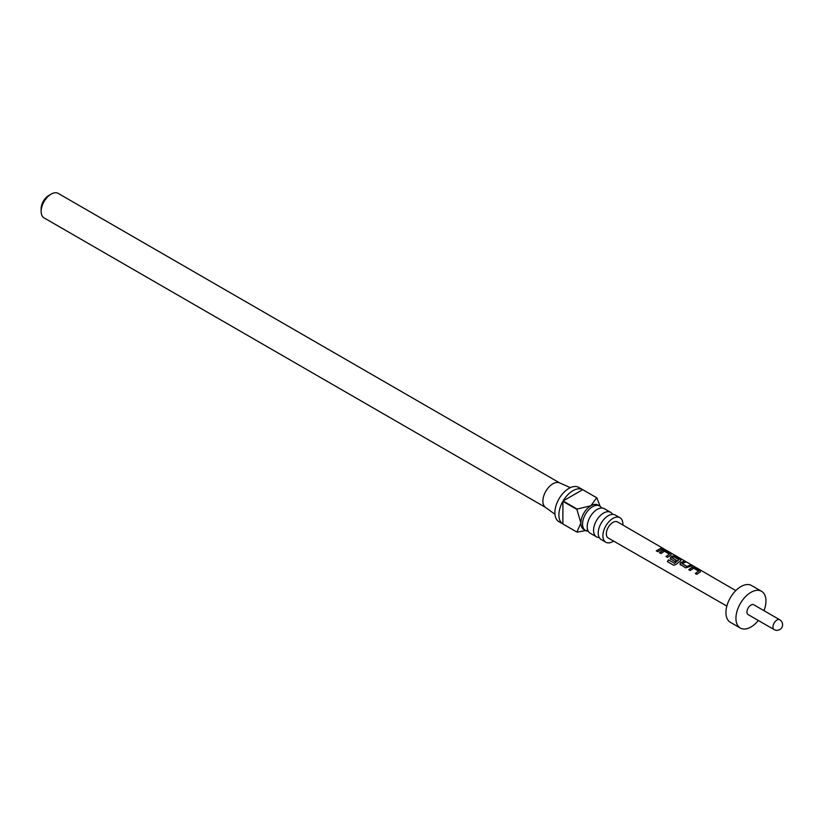 <?xml version="1.0" encoding="UTF-8"?>
<svg xmlns="http://www.w3.org/2000/svg" width="823" height="823" viewBox="0 0 823 823"><rect width="100%" height="100%" fill="white"/><g stroke="black" fill="none" stroke-linecap="round" stroke-linejoin="round"><path stroke-width="1.23" d="M662.268 548.118L664.418 549.507M610.656 512.348L604.298 508.676A14.145 8.168 120 0 0 597.22 509.375A14.145 8.168 120 0 0 594.669 511.237A14.145 8.168 120 0 0 587.55 523.572A14.145 8.168 120 0 0 590.153 533.181L596.51 536.853A14.145 8.168 -60 0 1 594.34 525.516A14.145 8.168 -60 0 1 603.578 513.048A14.145 8.168 -60 0 1 610.656 512.348A14.145 8.168 -60 0 1 612.579 514.365M619.976 517.729L615.295 515.033A14.145 8.168 120 0 0 608.228 515.733A14.145 8.168 120 0 0 605.677 517.585A14.145 8.168 120 0 0 598.558 529.919A14.145 8.168 120 0 0 601.15 539.528L605.831 542.234A14.145 8.168 -60 0 1 603.66 530.897A14.145 8.168 -60 0 1 612.909 518.428A14.145 8.168 -60 0 1 619.976 517.729A14.145 8.168 -60 0 1 622.877 525.043M588.219 531.164A14.145 8.168 -60 0 1 585.503 530.496A14.145 8.168 -60 0 1 583.332 519.159A14.145 8.168 -60 0 1 592.581 506.701A14.145 8.168 -60 0 1 599.648 506.001A14.145 8.168 -60 0 1 601.582 508.017M41.15 211.429L41.15 208.661A10.75 6.203 -60 0 1 48.752 195.493L51.149 194.105A14.145 8.168 120 0 0 41.15 211.429A14.145 8.168 120 0 0 44.082 217.91L545.598 507.452M585.503 530.496L583.826 529.528A14.145 8.168 -60 0 1 580.894 523.058A14.145 8.168 -60 0 1 590.904 505.723L596.696 497.761L582.694 489.675A19.803 11.429 120 0 0 572.89 490.714A19.803 11.429 120 0 0 563.097 500.991L577.098 509.077L590.904 505.723A14.145 8.168 -60 0 1 597.971 505.024L599.648 506.001M587.776 530.197L577.098 532.172A19.803 11.429 -60 0 1 576.995 532.121L558.992 521.72A19.803 11.429 -60 0 1 555.957 505.857A19.803 11.429 -60 0 1 568.888 488.399A19.803 11.429 -60 0 1 578.795 487.422L596.798 497.812A19.803 11.429 -60 0 1 596.901 497.874L600.09 506.279M563.097 524.086L576.892 532.059L580.894 523.058L576.892 509.427L562.891 501.341A19.803 11.429 120 0 0 562.891 523.973L576.892 532.059A19.803 11.429 -60 0 0 576.995 532.121M554.969 514.293L545.392 507.307A14.145 8.168 -60 0 1 543.766 495.847A14.145 8.168 -60 0 1 552.891 483.78A14.145 8.168 -60 0 1 559.506 482.854L570.349 487.648M613.619 541.092A14.145 8.168 -60 0 1 612.909 541.534A14.145 8.168 -60 0 1 605.831 542.234M599.226 537.512A14.145 8.168 -60 0 1 596.51 536.853M688.738 569.67L692.215 567.232L695.034 567.705L700.28 570.75L700.26 571.903L696.793 574.341L695.291 573.466L698.552 571.121L693.707 568.209L690.24 570.534L688.738 569.67M688.81 569.835L692.184 567.479L694.951 567.963L700.28 570.75L700.26 571.903M680.395 564.825L680.364 562.778L683.882 561.245L685.384 562.109L682.061 563.508L686.917 566.45L690.435 565.041L691.927 565.915L685.641 567.87L679.849 564.084M670.642 559.167L670.611 557.12L672.72 555.926L675.529 556.399L680.786 559.445L680.765 560.597L676.115 564.413L673.636 565.257L667.34 561.595L668.502 559.825L674.438 563.271L678.893 559.712L674.047 556.801L672.144 557.757L676.413 560.36L674.942 561.656L670.107 558.426M670.714 559.331L670.642 557.336L672.679 556.173L675.457 556.657L680.786 559.445L680.765 560.597M659.49 552.696L662.968 550.268L665.786 550.741L671.033 553.786L671.012 554.939L667.546 557.366L666.044 556.492L669.305 554.157L664.47 551.235L660.992 553.56L659.49 552.696M659.562 552.861L662.937 550.515L665.704 550.999L671.033 553.786L671.012 554.939M656.291 550.834L661.188 548.077L662.69 548.941L657.793 551.708L656.291 550.834M663.523 548.643L617.548 521.947A9.279 5.36 120 0 0 610.399 524.426A9.279 5.36 120 0 0 606.345 533.767A9.279 5.36 120 0 0 608.269 538.026L726.853 606.088M764.001 610.676A21.223 12.252 120 0 0 765.946 601.016A21.223 12.252 120 0 0 761.553 591.305L751.553 585.523A21.223 12.252 120 0 0 735.196 591.212A21.223 12.252 120 0 0 725.937 612.569A21.223 12.252 120 0 0 730.33 622.281L740.33 628.052A21.223 12.252 120 0 0 758.343 620.48M761.553 591.305A21.223 12.252 120 0 0 745.196 596.984A21.223 12.252 120 0 0 735.937 618.34A21.223 12.252 120 0 0 740.33 628.052M753.775 604.782A5.658 3.271 120 0 0 749.414 606.294A5.658 3.271 120 0 0 746.945 611.983A5.658 3.271 120 0 0 748.117 614.575L774.124 629.595A5.658 3.271 -60 0 1 772.951 627.003A5.658 3.271 -60 0 1 775.42 621.303A5.658 3.271 -60 0 1 779.782 619.791L753.775 604.782M559.743 482.957L58.227 193.405A14.145 8.168 120 0 0 51.149 194.105L48.752 195.493M562.891 523.973L562.891 501.341M582.694 489.675L563.097 500.991M656.363 551.009L661.188 548.077M661.106 548.334L662.608 549.198M662.566 548.766L663.966 549.229M666.116 556.667L669.305 554.157M670.951 554.044L670.982 555.186M673.78 565.329L667.484 561.677L668.615 559.949L674.438 563.271M680.703 559.702L680.734 560.844M676.444 560.566L672.144 557.757M674.551 563.395L678.893 559.712M680.467 564.99L680.364 562.778M682.061 563.508L686.938 566.656L690.435 565.041M690.353 565.298L691.855 566.173M680.395 562.983L683.882 561.245M683.8 561.502L685.302 562.366M695.363 573.641L698.552 571.121M700.208 571.008L700.229 572.15M735.783 590.605L664.48 549.198M774.124 629.595A5.658 5.658 0 0 0 781.85 627.517A5.658 5.658 0 0 0 779.782 619.791"/></g></svg>
